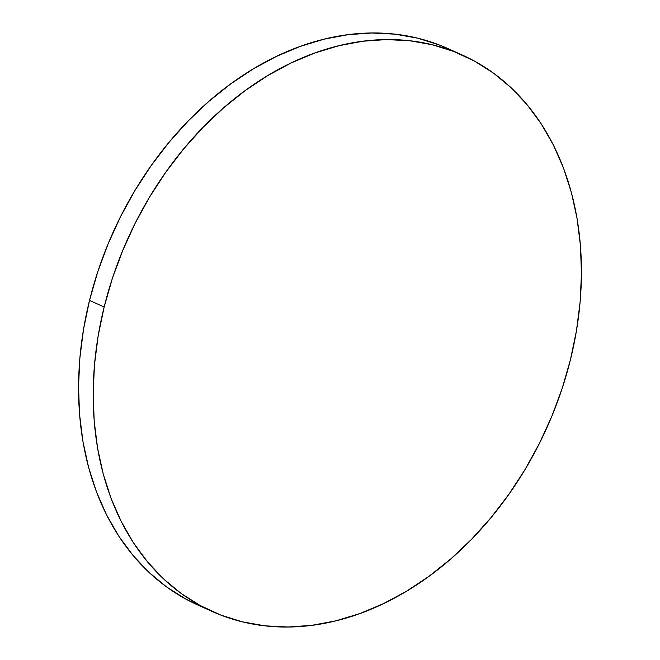 <?xml version="1.0" encoding="UTF-8"?>
<svg xmlns="http://www.w3.org/2000/svg" width="660" height="660" viewBox="0 0 660 660"><rect width="100%" height="100%" fill="white"/><g stroke="black" fill="none" stroke-linecap="round" stroke-linejoin="round"><path stroke-width="0.99" d="M462.511 55.135L447.876 48.551A305.027 229.861 114.2 0 0 89.521 300.415L104.148 306.999A305.027 229.861 -65.8 0 1 462.511 55.135A305.027 229.861 -65.8 0 1 570.479 359.584A305.027 229.861 -65.8 0 1 212.124 611.449A305.027 229.861 -65.8 0 1 104.148 306.999L89.521 300.415A305.027 229.861 114.2 0 0 197.488 604.865L212.124 611.449M104.148 306.999L98.175 335.8L94.504 364.576L93.167 393.055L94.19 420.956L97.548 448.008L103.224 473.962L111.144 498.556L121.25 521.557L133.427 542.751L147.576 561.924L163.548 578.894L181.195 593.505L200.351 605.599L220.82 615.079L242.41 621.844L264.916 625.828L288.123 627L311.8 625.342L335.717 620.87L359.659 613.627L383.377 603.685L406.659 591.137L429.272 576.106L450.994 558.739L471.628 539.203L490.966 517.679L508.827 494.381L525.03 469.532L539.426 443.371L551.875 416.147L562.262 388.129L570.479 359.584L576.452 330.784L580.123 302.008L581.46 273.529L580.437 245.627L577.079 218.575L571.411 192.629L563.483 168.028L553.385 145.027L541.2 123.832L527.051 104.659L511.079 87.689L493.433 73.078L474.276 60.984L453.808 51.505L432.217 44.74L409.712 40.755L386.504 39.583L362.827 41.242L338.91 45.713L314.968 52.957L291.25 62.898L267.968 75.446L245.355 90.478L223.633 107.844L202.999 127.38L183.661 148.904L165.808 172.202L149.597 197.051L135.201 223.212L122.752 250.437L112.365 278.454L104.148 306.999M455.119 52.016L439.18 44.921L417.59 38.156L395.084 34.172L371.877 33L348.2 34.658L324.283 39.13L300.341 46.373L276.623 56.315L253.341 68.863L230.728 83.894L209.005 101.26L188.372 120.796L169.034 142.321L151.173 165.619L134.97 190.468L120.574 216.628L108.124 243.853L97.738 271.87L89.521 300.415L83.548 329.216L79.876 357.992L78.54 386.471L79.563 414.373L82.921 441.424L88.588 467.371L96.517 491.972L106.615 514.973L118.8 536.167L132.949 555.34L148.921 572.311L166.567 586.921L185.724 599.016L197.736 604.972"/></g></svg>
